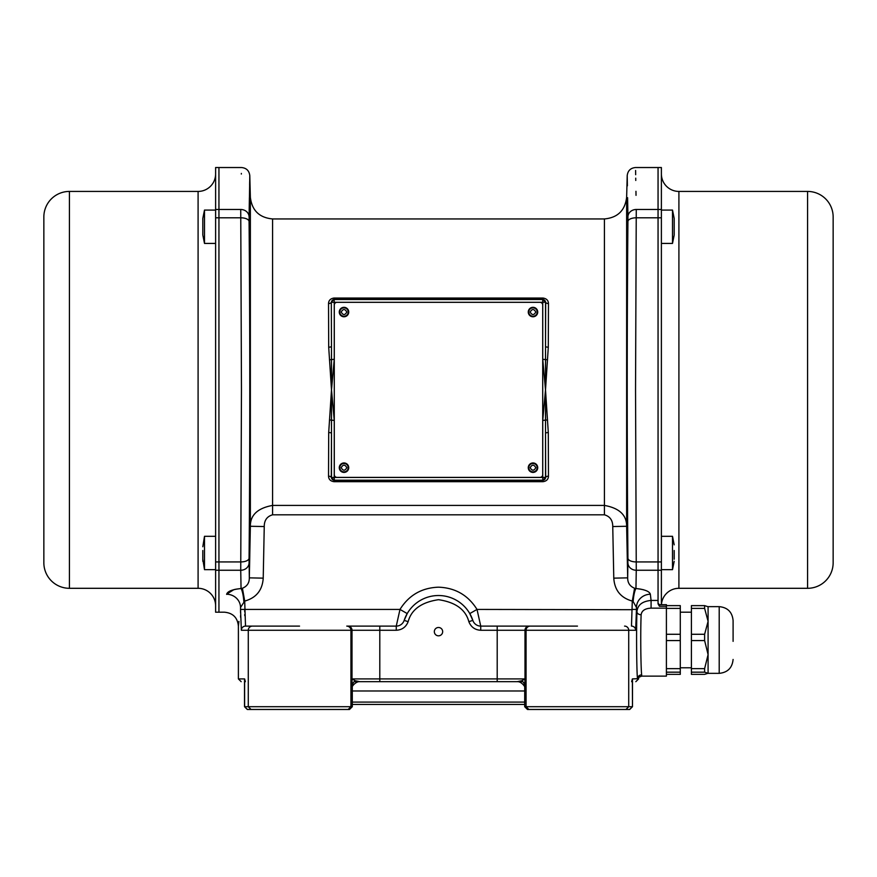 <?xml version="1.0" encoding="UTF-8"?>
<svg xmlns="http://www.w3.org/2000/svg" width="877" height="877" viewBox="0 0 877 877"><rect width="100%" height="100%" fill="white"/><g stroke="black" fill="none" stroke-linecap="round" stroke-linejoin="round"><path stroke-width="1.32" d="M632.295 609.701L477.011 609.427L480.739 626.101A8.342 8.342 0 0 1 472.824 620.368A36.132 36.132 0 0 0 404.176 620.368L407.213 613.593L399.989 609.427L396.261 626.101L379.796 626.101L379.796 630.267L396.261 630.267L396.261 626.101A8.342 8.342 0 0 0 404.176 620.368A36.132 36.132 0 0 1 472.824 620.368L469.787 613.593L477.011 609.427C468.11 595.198 455.273 587.787 438.5 587.184C421.727 587.787 408.89 595.198 399.989 609.427L244.705 609.427L244.705 611.905M299.539 626.101L245.516 626.101L244.705 601.074L242.414 588.237C247.073 586.351 249.375 582.887 249.32 577.855L250.362 526.277L250.362 197.292L249.792 175.641L249.079 221.486C250.022 326.419 250.022 452.883 249.079 558.243L249.32 577.855L249.792 555.229M577.461 626.101L497.204 626.101L577.461 626.101M249.506 226.748C249.594 236.735 249.496 236.735 249.211 226.748C249.123 216.762 249.221 216.762 249.506 226.748C249.594 236.735 249.496 236.735 249.211 226.748C249.123 216.762 249.221 216.762 249.506 226.748M249.506 552.981C249.221 562.957 249.123 562.957 249.211 552.981C249.496 542.995 249.594 542.995 249.506 552.981C249.221 562.957 249.123 562.957 249.211 552.981C249.496 542.995 249.594 542.995 249.506 552.981M627.724 219.601L627.647 221.322M627.603 222.451L627.559 223.821M627.493 226.748C627.779 216.762 627.877 216.762 627.789 226.748C627.504 236.735 627.406 236.735 627.493 226.748C627.779 216.762 627.877 216.762 627.789 226.748C627.504 236.735 627.406 236.735 627.493 226.748L627.472 228.261M627.493 552.981C627.406 542.995 627.504 542.995 627.789 552.981C627.877 562.957 627.779 562.957 627.493 552.981C627.406 542.995 627.504 542.995 627.789 552.981C627.877 562.957 627.779 562.957 627.493 552.981M249.342 220.96L249.32 220.259M250.362 197.292C251.94 210.491 259.351 217.704 272.583 218.943L272.583 505.415L604.417 505.415L604.417 514.81C609.975 516.389 612.749 520.302 612.749 526.54L626.638 526.277C626.715 515.051 619.305 508.101 604.417 505.415L604.417 218.943C617.649 217.704 625.06 210.491 626.638 197.292L626.638 526.277L627.68 577.855C627.625 582.887 629.927 586.351 634.586 588.237L635.957 588.522L636.263 570.247L635.54 389.859L636.263 209.482C635.321 153.683 635.321 153.683 636.263 209.482L658.057 209.482L658.057 167.529L661.39 167.529L661.39 604.681M650.35 594.233A13.9 13.221 -6.4 0 0 636.461 607.454L633.139 601.534A13.9 2.806 94.4 0 1 635.957 588.522C644.716 589.465 649.506 591.372 650.35 594.233L651.085 600.438L658.057 600.438L658.057 167.529L635.54 167.529C630.585 167.989 627.8 170.697 627.208 175.641L627.395 185.858M249.792 175.641C249.2 170.697 246.415 167.989 241.46 167.529L218.943 167.529L218.943 209.482L215.61 209.482L215.61 167.529L218.943 167.529L218.943 612.201L224.501 612.201C232.942 613.023 237.568 617.66 238.391 626.101L238.939 621.409M249.079 221.486A8.342 3.837 179.5 0 0 240.736 217.803L218.943 217.803L218.943 209.482L240.736 209.482C241.679 153.683 241.679 153.683 240.736 209.482L241.46 389.859L240.736 570.247L241.043 588.522L242.414 588.237M275.915 626.101L252.433 626.101A4.166 4.155 -90 0 0 248.279 630.267L241.35 630.267A4.166 4.166 -90 0 1 245.516 626.101M245.385 681.681C239.772 681.681 239.772 681.681 245.385 681.681L244.617 678.908L244.519 680.486L244.519 706.698L352.313 706.698L352.006 678.908L355.196 680.727A8.342 7.301 -2.7 0 0 352.291 686.209L352.291 706.698L349.506 709.471L352.313 706.698M641.657 674.873L641.778 676.123L666.399 676.123L666.399 672.166L666.399 674.358L680.289 674.358L680.289 672.166L666.399 672.166L666.399 640.572L666.399 668.647L680.289 668.647L680.289 640.572L666.399 640.572L666.399 608.397L666.399 634.279L680.289 634.279L680.289 608.397L666.399 608.397L666.399 606.27L666.399 608.145L651.085 608.145C645.066 608.43 641.756 610.633 641.131 614.755C640.374 633.6 640.846 668.197 641.657 674.873A4.166 4.023 -5.5 0 0 637.491 678.908C636.691 672.484 636.209 632.12 636.954 611.839L636.461 607.454L636.461 612.53M524.687 706.698L524.709 686.209L524.687 706.698L527.472 709.471L629.708 709.471L632.481 706.698L632.383 678.908L631.615 681.681C637.228 681.681 637.228 681.681 631.615 681.681M529.16 626.101A4.166 4.166 90 0 0 524.994 630.267L526.068 630.267L526.068 706.698L632.383 706.698L629.609 709.471M434.334 631.659A4.166 4.166 0 0 1 438.5 627.483A4.166 4.166 0 0 1 442.666 631.659A4.166 4.166 0 0 1 438.5 635.825A4.166 4.166 0 0 1 434.334 631.659M328.7 347.16A2.784 0.691 179.9 0 0 331.473 346.459L331.495 389.859L328.7 347.16L328.535 303.541C328.689 300.362 330.53 298.531 334.06 298.037L542.94 298.037C546.481 298.531 548.322 300.373 548.465 303.541L548.3 347.16L545.505 389.859L548.3 432.569L548.465 476.189C548.311 479.368 546.47 481.199 542.94 481.692L334.06 481.692C330.519 481.188 328.678 479.357 328.535 476.189L328.7 432.569L331.495 389.859L331.473 433.271A2.784 0.691 0.1 0 0 328.7 432.569M272.583 505.415C257.663 508.134 250.252 515.084 250.362 526.277L264.251 526.54C264.24 520.324 267.014 516.41 272.583 514.81L272.583 505.415M334.06 481.692L334.06 480.399L542.94 480.399L545.527 477.428A2.784 2.784 135 0 1 542.742 480.212L334.258 480.212L334.258 477.428L331.32 477.592L334.258 480.212A2.784 2.784 -135 0 1 331.473 477.428L331.473 433.271L331.32 477.592A2.784 1.403 0.3 0 0 328.535 476.189M548.3 432.569A2.784 0.691 179.9 0 0 545.527 433.271L545.68 477.592A2.784 1.403 179.7 0 1 548.465 476.189M547.522 419.94L542.742 420.423L542.742 477.428L545.527 477.428L545.527 346.459A2.784 0.691 -179.9 0 0 548.3 347.16M329.478 359.789L334.258 359.296L334.258 302.291L331.473 302.291A2.784 2.784 -45 0 1 334.258 299.517L542.742 299.517L542.742 302.291L545.68 302.137L542.742 299.517A2.784 2.784 45 0 1 545.527 302.291L545.527 346.459L545.68 302.137A2.784 1.403 -179.7 0 0 548.465 303.541M542.94 298.037L542.94 299.32L334.06 299.32L331.32 302.137A2.784 1.403 -0.3 0 1 328.535 303.541M331.32 302.137L331.473 346.459L331.32 302.137M627.658 558.77L627.68 559.471M627.45 229.719L627.439 231.122M627.439 232.35L627.45 233.929M612.749 526.54L613.779 578.151L627.68 577.855L627.921 558.243C626.978 453.31 626.978 326.847 627.921 221.486L627.921 216.729C626.978 161.982 626.978 161.982 627.921 216.729A8.342 7.4 -0.9 0 1 636.263 209.482M627.603 197.687L627.921 216.729M215.61 209.482L215.61 217.803L218.943 217.803L218.943 570.247L240.736 570.247A8.342 7.4 179.1 0 0 249.079 563.001L249.068 560.721M240.736 209.482A8.342 7.4 0.9 0 1 249.079 216.729L249.101 215.369M249.123 214.032L249.134 213.374M249.145 212.508L249.397 197.676M249.616 184.97L249.682 181.484M249.287 560.074L249.43 555.985M249.55 233.852L249.55 229.763M329.478 419.94L334.258 420.423L331.495 389.859L334.258 359.296M547.522 359.789L542.742 359.296L545.505 389.859L542.742 420.423M244.738 614.393L244.76 615.676M635.595 170.478L635.672 174.709M635.737 178.163L635.77 180.465M635.957 191.296L636.022 195.341M240.539 612.552L240.539 607.454C237.7 632.284 237.7 632.284 240.539 607.454L244.705 601.074C256.248 597.862 262.42 590.221 263.221 578.151L249.32 577.855M633.139 601.534L632.295 601.074L631.484 626.101A4.166 4.166 90 0 1 635.65 630.267L636.461 609.427L632.295 609.427M634.586 588.237L632.295 601.074C620.763 597.873 614.591 590.243 613.779 578.151M241.339 174.041L241.35 173.416M643.586 589.793L642.797 589.585M641.087 589.201L636.121 588.533M240.594 617.244L240.572 615.632M240.934 588.522L235.913 589.201M235.409 589.3L234.115 589.607M233.83 589.673L226.661 594.168M243.861 601.534A13.9 2.806 85.6 0 0 241.043 588.522C232.295 589.465 227.494 591.361 226.65 594.233L226.628 594.376M244.705 609.427L240.539 609.427L241.35 630.267M240.539 607.454A13.9 13.221 6.4 0 0 226.65 594.233C223.788 618.197 223.788 618.197 226.65 594.233M244.519 706.698L247.292 709.471L251.052 709.471L248.279 706.698L248.279 630.267L350.932 630.267A4.166 4.166 90 0 0 346.766 626.101L379.796 626.101M480.739 626.101L497.204 626.101L497.204 630.267L524.994 630.267L524.994 678.908L497.204 678.908L497.204 630.267L480.739 630.267C474.95 629.938 470.982 627.066 468.855 621.672L472.824 620.368A8.342 8.342 0 0 0 480.739 626.101L480.739 630.267M638.609 677.603L638.609 678.908L637.974 678.908A4.166 4.023 4.2 0 1 637.974 678.699L632.383 678.908L632.481 680.508L632.383 678.908M658.057 600.438L658.057 603.891L659.449 606.27L666.399 606.27L666.399 604.757M651.085 608.145L651.085 600.438C642.194 601.282 637.48 605.075 636.954 611.839A4.166 2.916 1.8 0 0 641.131 614.755M352.313 687.108L352.291 687.458C351.271 686.68 356.172 681.166 359.789 681.681L517.211 681.681L521.804 680.727L524.994 678.908L524.709 686.209A8.342 7.301 2.7 0 0 521.804 680.727M632.481 680.596L632.481 706.698M528.842 709.471L526.068 706.698L524.709 706.698L527.494 709.471M251.052 709.471L349.506 709.471M355.196 680.727L359.789 681.681M522.856 681.681L497.204 681.681L497.204 678.908L352.006 678.908L352.006 630.267A4.166 4.166 -90 0 0 347.84 626.101M348.158 709.471L350.932 706.698L350.932 630.267L379.796 630.267L379.796 681.681L354.144 681.681M733.095 641.35L733.095 620.543C732.273 612.102 727.636 607.465 719.206 606.643L719.206 673.35L708.09 673.35M719.206 606.643L708.09 606.643L708.09 673.262L704.615 674.358L691.405 674.358L691.405 672.166L704.615 672.166L708.09 673.262M680.289 672.166L680.289 668.647M680.289 640.572L680.289 634.279M680.289 608.397L680.289 605.634L666.399 605.634M704.615 608.397L691.405 608.397L691.405 605.634L704.615 605.634L704.615 608.397L708.09 621.344L704.615 634.279L704.615 640.572L708.09 654.604L704.615 668.647L704.615 672.166M704.615 605.634L708.09 606.72M704.615 640.572L691.405 640.572L691.405 668.647L704.615 668.647M691.405 668.647L691.405 672.166M691.405 608.397L691.405 634.279L704.615 634.279M691.405 634.279L691.405 640.572M661.433 604.681A17.507 17.507 0 0 1 678.908 588.303L807.585 588.303L807.585 191.427A25.565 25.565 0 0 1 833.15 216.992L833.15 562.727A25.565 25.565 0 0 1 807.585 588.303M661.39 173.92A17.507 17.507 0 0 0 678.908 191.427L807.585 191.427M658.057 603.891L658.057 209.482L661.39 209.482M661.39 243.422L672.506 243.422L672.506 210.074L674.183 218.417M674.183 234.543L674.183 218.79M674.183 224.753L674.183 226.266M674.183 229.807L674.183 231.144M661.39 569.655L672.506 569.655L672.506 536.296L674.183 544.836M674.183 559.208L674.183 550.504M674.183 557.52L674.183 558.386M215.61 536.296L204.494 536.296L204.494 569.655L202.817 559.208M202.817 550.504L202.817 561.313M202.817 546.744L204.494 536.296M202.817 555.667L202.817 552.981M215.61 210.074L204.494 210.074L204.494 243.422L202.817 235.014M204.494 210.074L202.817 218.417L202.817 234.718M202.817 228.491L202.817 227.746M215.61 605.81A17.507 17.507 0 0 0 198.092 588.303L69.415 588.303A25.565 25.565 0 0 1 43.85 562.727L43.85 216.992A25.565 25.565 0 0 1 69.415 191.427L69.415 588.303M215.61 173.92A17.507 17.507 0 0 1 198.092 191.427L69.415 191.427M215.61 217.803L215.61 612.201L218.943 612.201L218.943 570.247L215.61 570.247M528.272 312.048A4.725 4.725 0 0 0 532.997 316.772A4.725 4.725 0 0 0 537.722 312.048A4.725 4.725 0 0 0 532.997 307.323A4.725 4.725 0 0 0 528.272 312.048M528.272 467.682A4.725 4.725 0 0 0 532.997 472.407A4.725 4.725 0 0 0 537.722 467.682A4.725 4.725 0 0 0 532.997 462.957A4.725 4.725 0 0 0 528.272 467.682M339.278 467.682A4.725 4.725 0 0 0 344.003 472.407A4.725 4.725 0 0 0 348.728 467.682A4.725 4.725 0 0 0 344.003 462.957A4.725 4.725 0 0 0 339.278 467.682M339.278 312.048A4.725 4.725 0 0 0 344.003 316.772A4.725 4.725 0 0 0 348.728 312.048A4.725 4.725 0 0 0 344.003 307.323A4.725 4.725 0 0 0 339.278 312.048M542.72 339.563L542.72 305.097A2.784 2.784 0 0 0 539.947 302.313L337.053 302.313A2.784 2.784 0 0 0 334.28 305.097L334.28 474.632A2.784 2.784 0 0 0 337.053 477.406L539.947 477.406A2.784 2.784 0 0 0 542.72 474.632L542.72 339.563M524.654 704.461L352.346 704.461M352.313 702.082L524.687 702.082M524.687 690.988L352.313 690.988M528.699 312.048A4.286 4.286 0 0 0 532.997 316.334A4.286 4.286 0 0 0 537.283 312.048A4.286 4.286 0 0 0 532.997 307.75A4.286 4.286 0 0 0 528.699 312.048M339.717 312.048A4.286 4.286 0 0 0 344.003 316.334A4.286 4.286 0 0 0 348.301 312.048A4.286 4.286 0 0 0 344.003 307.75A4.286 4.286 0 0 0 339.717 312.048M339.717 467.682A4.286 4.286 0 0 0 344.003 471.969A4.286 4.286 0 0 0 348.301 467.682A4.286 4.286 0 0 0 344.003 463.396A4.286 4.286 0 0 0 339.717 467.682M528.699 467.682A4.286 4.286 0 0 0 532.997 471.969A4.286 4.286 0 0 0 537.283 467.682A4.286 4.286 0 0 0 532.997 463.396A4.286 4.286 0 0 0 528.699 467.682M530.234 626.101A4.166 4.166 -90 0 0 526.068 630.267L628.721 630.267L628.721 706.698L625.948 709.471M624.567 626.101A4.166 4.155 90 0 1 628.721 630.267L635.65 630.267M530.19 312.048C532.054 308.715 533.929 308.715 535.792 312.048C533.929 315.369 532.054 315.369 530.19 312.048M528.798 312.048A4.188 4.188 0 0 1 532.997 307.849A4.188 4.188 0 0 1 537.184 312.048A4.188 4.188 0 0 1 532.997 316.235A4.188 4.188 0 0 1 528.798 312.048M341.208 312.048C343.071 308.715 344.946 308.715 346.81 312.048C344.946 315.369 343.071 315.369 341.208 312.048M339.816 312.048A4.188 4.188 0 0 1 344.003 307.849A4.188 4.188 0 0 1 348.202 312.048A4.188 4.188 0 0 1 344.003 316.235A4.188 4.188 0 0 1 339.816 312.048M341.208 467.682C343.071 464.35 344.946 464.35 346.81 467.682C344.946 471.015 343.071 471.015 341.208 467.682M339.816 467.682A4.188 4.188 0 0 1 344.003 463.495A4.188 4.188 0 0 1 348.202 467.682A4.188 4.188 0 0 1 344.003 471.87A4.188 4.188 0 0 1 339.816 467.682M530.19 467.682C532.054 464.35 533.929 464.35 535.792 467.682C533.929 471.015 532.054 471.015 530.19 467.682M528.798 467.682A4.188 4.188 0 0 1 532.997 463.495A4.188 4.188 0 0 1 537.184 467.682A4.188 4.188 0 0 1 532.997 471.87A4.188 4.188 0 0 1 528.798 467.682M627.921 221.486A8.342 3.837 0.5 0 1 636.263 217.803L661.39 217.803M238.391 626.101L238.391 678.908L244.617 678.908L244.617 706.698L247.391 709.471M604.417 514.81L272.583 514.81M334.258 420.423L334.258 477.428L542.742 477.428L542.94 481.692M542.742 359.296L542.742 302.291L334.258 302.291L334.06 298.037M263.221 578.151L264.251 526.54M627.921 558.243A8.342 3.837 -0.5 0 0 636.263 561.927L661.39 561.927M627.921 563.001A8.342 7.4 0.9 0 0 636.263 570.247L661.39 570.247M249.079 558.243A8.342 3.837 -179.5 0 1 240.736 561.927L215.61 561.927M396.261 630.267C402.05 629.927 406.007 627.066 408.145 621.672L404.176 620.368A8.342 8.342 0 0 1 396.261 626.101M408.145 621.672C411.368 609.559 421.486 602.225 438.5 599.693C455.514 602.225 465.632 609.559 468.855 621.672M659.449 604.757L659.449 606.27M678.908 191.427L678.908 588.303M198.092 588.303L198.092 191.427M272.583 218.943L604.417 218.943M626.638 197.292L627.208 175.641M638.609 678.908L635.825 681.681M238.391 678.908L241.175 681.681M666.399 604.681L659.449 604.681L658.057 603.288M641.778 676.123C638.774 677.132 637.502 678.009 637.963 678.743L637.985 678.601M524.687 687.075L524.709 687.458C526.068 688.456 522.045 681.243 517.211 681.681M691.405 667.781L680.289 667.781M719.206 673.35C727.636 672.516 732.273 667.89 733.095 659.449M691.405 612.201L680.289 612.201M661.39 210.074L672.506 210.074M672.506 243.422L674.183 235.091M661.39 536.296L672.506 536.296M672.506 569.655L674.183 561.313M215.61 569.655L204.494 569.655M215.61 243.422L204.494 243.422"/></g></svg>
